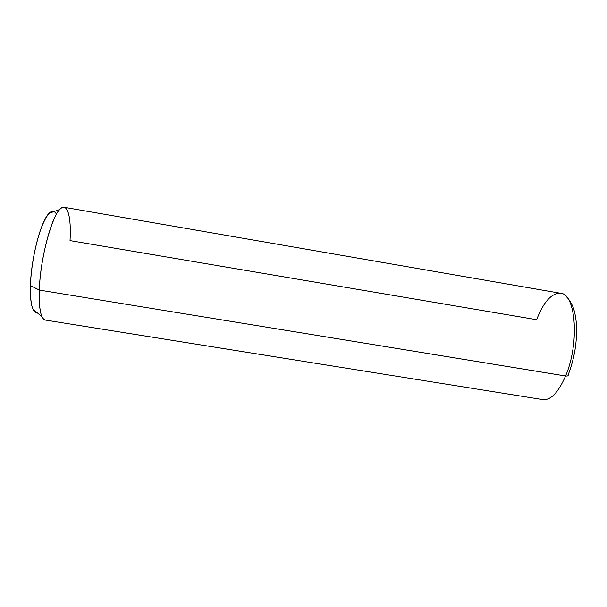 <?xml version="1.0" encoding="UTF-8"?>
<svg xmlns="http://www.w3.org/2000/svg" width="607" height="607" viewBox="0 0 607 607"><rect width="100%" height="100%" fill="white"/><g stroke="black" fill="none" stroke-linecap="round" stroke-linejoin="round"><path stroke-width="0.91" d="M560.822 293.318L560.572 293.272C575.823 293.553 579.799 343.266 565.58 375.983C558.311 392.547 550.739 400.423 542.855 399.618L45.373 320.071C40.866 318.872 38.848 308.88 39.311 290.078L565.58 375.983C579.799 343.266 575.823 293.553 560.572 293.272C551.611 292.953 543.637 301.762 536.634 319.707L70.025 240.615C71.52 216.616 67.316 201.183 59.744 209.506C51.17 217.503 40.199 259.743 39.311 290.078L30.426 285.563C30.138 303.803 32.421 312.893 37.262 312.825C35.623 313.037 34.22 311.922 33.066 309.479C30.995 304.896 30.115 296.922 30.426 285.563L39.311 290.078C38.886 302.726 39.758 311.543 41.921 316.535L33.066 309.479M56.474 214.157C52.65 207.769 47.604 212.291 41.322 227.724C35.578 242.952 31.01 267.103 30.426 285.563C31.056 258.354 41.003 220.675 49.084 213.307C50.973 211.373 52.657 210.766 54.144 211.502M543.227 399.672L542.855 399.618C550.739 400.423 558.311 392.547 565.58 375.983C567.537 376.219 568.418 375.794 568.213 374.716C568.418 375.794 567.537 376.219 565.58 375.983L39.311 290.078C40.312 252.891 55.852 203.262 64.152 207.283L560.572 293.272M566.999 297.4C567.113 297.476 570.026 300.139 572.909 306.717C574.67 311.467 575.838 317.203 576.407 323.926C577.303 341.339 574.571 358.267 568.213 374.716L568.114 374.473M49.084 213.307L59.744 209.506"/></g></svg>
